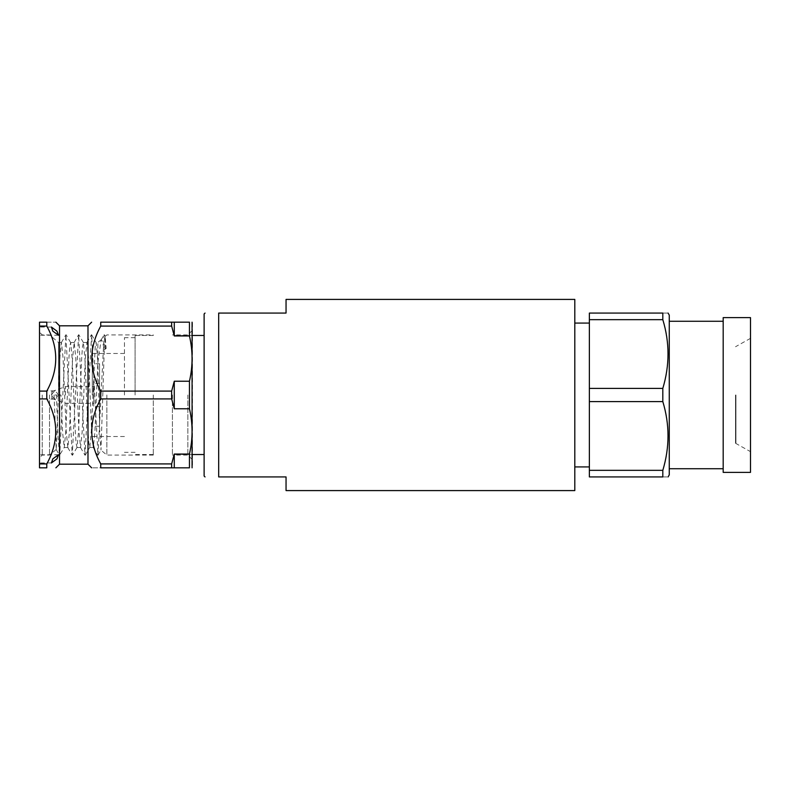 <?xml version="1.0" encoding="UTF-8"?>
<svg xmlns="http://www.w3.org/2000/svg" width="790" height="790" viewBox="0 0 790 790"><rect width="100%" height="100%" fill="white"/><g stroke="black" fill="none" stroke-linecap="round" stroke-linejoin="round"><path stroke-width="0.59" stroke-dasharray="3.95 2.96" d="M574.804 299.41L574.804 490.59M286.049 490.59L286.049 476.933L218.682 476.933L218.682 313.067L286.049 313.067L286.049 299.41M204.116 476.024L204.116 313.976M589.37 395L589.37 323.08L589.37 395M172.417 395L172.417 455.089L172.417 395M187.852 395L187.852 455.089L187.852 395M669.258 315.121L669.258 474.879M662.81 401.597L589.37 401.597L589.37 470.336L662.81 470.336C669.742 447.545 669.742 424.635 662.81 401.597L662.81 388.404C669.742 365.612 669.742 342.702 662.81 319.664L662.81 313.067C669.742 313.067 669.742 313.067 662.81 313.067L589.37 313.067L589.37 388.404L662.81 388.404M192.483 322.863L192.483 467.137M723.186 317.62L723.186 472.381M189.452 395L189.452 381.234C192.938 366.195 192.938 351.096 189.452 335.938L189.452 322.172L171.647 322.172L171.647 326.082L100.735 326.082C88.816 347.669 88.816 369.335 100.735 391.09L100.735 398.911C88.816 420.497 88.816 442.163 100.735 463.918L171.647 463.918L174.274 454.062L189.452 454.062C192.938 439.023 192.938 423.934 189.452 408.766L189.452 395M750.5 317.62L750.5 472.381M87.986 464.184L87.986 325.816M171.647 322.172L100.735 322.172L100.735 326.082M59.527 464.184L59.527 325.816M735.934 395L735.934 443.249L735.934 395M59.072 395L54.866 390.902L50.876 395L54.866 399.098L59.072 395M46.788 398.911L39.5 398.911L39.5 467.828L46.788 467.828L46.788 463.918C58.707 442.331 58.707 420.665 46.788 398.911L46.788 391.09C58.707 369.503 58.707 347.837 46.788 326.082L46.788 322.172C58.707 322.172 58.707 322.172 46.788 322.172L39.5 322.172L39.5 391.09L46.788 391.09M39.5 458.862L39.5 454.764L39.5 458.862M39.5 395L39.5 457.815L39.5 395M39.5 331.138L39.5 335.237L39.5 331.138M42.235 395L42.235 455.089L42.235 395M49.513 395L49.513 455.089L49.513 395M54.066 395L56.218 449.461L59.951 356.576L61.472 342.475L63.062 357.87L66.182 430.886L67.841 447.525L69.441 432.15L72.522 359.124L74.181 342.475L75.781 357.86L78.901 430.876L80.56 447.525L82.15 432.14L85.271 359.134L86.93 342.475L88.52 357.86L91.64 430.866L93.299 447.525L94.899 432.14L97.861 362.324L97.851 342.475L97.851 362.185L96.173 342.603L95.234 346.474L91.324 430.817L89.803 447.397L88.865 443.526L88.065 432.14L84.955 359.183L83.434 342.603L82.496 346.474L81.696 357.86L78.585 430.807L77.055 447.397L76.117 443.526L75.327 432.14L72.206 359.193L70.685 342.603L69.747 346.474L68.947 357.86L65.807 430.817L64.286 447.397L59.507 455.238L57.966 436.426L56.436 395L54.066 395L58.529 395L58.529 342.475L58.529 387.86M58.529 395L60.978 395L62.548 432.15L64.286 447.397M106.867 395L106.867 455.089L106.867 395M153.3 395L153.3 455.089L153.3 395M135.09 395L135.09 335.464L135.09 395M124.445 395L124.445 337.666L124.445 395M92.302 395L92.302 353.486L92.302 395M99.589 395L99.589 426.225L99.589 395C99.589 380.089 99.589 380.089 99.589 395C99.589 380.089 99.589 380.089 99.589 395L99.589 363.775L99.589 395C99.589 409.911 99.589 409.911 99.589 395C99.589 409.911 99.589 409.911 99.589 395M93.763 395C93.763 380.089 93.763 380.089 93.763 395C93.763 380.089 93.763 380.089 93.763 395C93.763 384.197 93.763 384.197 93.763 395C93.763 384.197 93.763 384.197 93.763 395C93.763 409.911 93.763 409.911 93.763 395C93.763 409.911 93.763 409.911 93.763 395C93.763 405.803 93.763 405.803 93.763 395C93.763 405.803 93.763 405.803 93.763 395M65.392 395L65.392 386.626L65.392 395M51.883 398.456L51.883 391.544L51.883 398.456L65.392 403.374L93.763 403.374M51.883 391.544L65.392 386.626L93.763 386.626M735.52 395L735.52 443.249L735.52 395M574.804 395L574.804 466.92L574.804 395M204.116 395L204.116 454.536L204.116 395M589.37 401.597L589.37 388.404M662.81 470.336L662.81 476.933C669.742 476.933 669.742 476.933 662.81 476.933L589.37 476.933L589.37 470.336M662.81 319.664L589.37 319.664M669.258 395L669.258 468.737L669.258 395M174.274 454.062L174.274 467.828L189.452 467.828L189.452 454.062M189.452 408.766L174.274 408.766L174.274 381.234L189.452 381.234M174.274 408.766L171.647 398.911L100.735 398.911M100.735 463.918L100.735 467.828C88.816 467.828 88.816 467.828 100.735 467.828L174.274 467.828M189.452 335.938L174.274 335.938L174.274 322.172M100.735 391.09L171.647 391.09L174.274 381.234M174.274 335.938L171.647 326.082M171.647 398.911L171.647 391.09M171.647 463.918L171.647 467.828M750.5 395L750.5 338.337L750.5 395M39.5 398.911L39.5 391.09M39.5 463.918L46.788 463.918M46.788 326.082L39.5 326.082M60.978 395L56.436 395M97.861 362.324L101.14 339.838L102.72 341.576L104.053 349.881L105.593 347.778L104.112 334.772L97.98 455.238L91.61 334.762L84.994 455.238L78.615 334.762L72.246 455.238L65.876 334.762L59.744 455.238M105.593 347.778L106.127 348.509L105.189 336.323L104.122 354.157L100.992 450.033L99.826 433.315L97.841 362.185M104.043 349.881L106.127 348.509M192.483 335.464L172.417 335.464M192.483 459.711L187.852 455.089L172.417 455.089M735.52 443.249L750.5 451.663M51.399 462.96L39.5 462.96M54.866 399.098L39.5 399.098M58.49 335.237L39.5 335.237M56.218 449.461L49.513 455.089L42.235 455.089L39.5 457.815M93.299 447.525L89.665 447.525M80.56 447.525L76.916 447.525M67.841 447.525L64.138 447.525M86.93 342.475L83.286 342.475M74.181 342.475L70.547 342.475M61.472 342.475L58.529 342.475L49.513 334.911L42.235 334.911L39.5 332.185M153.3 455.089L106.867 455.089L100.893 450.083M153.3 335.464L135.09 335.464M135.09 337.666L124.445 337.666M124.445 353.486L92.302 353.486M99.589 426.225L92.302 426.225M99.589 383.436L93.763 383.436M750.5 338.337L735.52 346.751M192.483 454.536L172.417 454.536M192.483 330.289L187.852 334.911L172.417 334.911M58.49 454.764L39.5 454.764M54.866 390.902L39.5 390.902M51.399 327.04L39.5 327.04M101.397 339.503L97.851 342.475L96.034 342.475M56.13 449.421L59.507 455.238M61.343 342.593L65.876 334.762M67.713 447.407L72.246 455.238M74.072 342.613L78.615 334.762M80.452 447.387L84.994 455.238M86.821 342.613L91.364 334.762M93.19 447.387L97.733 455.238M101.169 339.848L104.112 334.772M83.414 342.613L78.862 334.762M77.035 447.377L72.492 455.238M70.666 342.623L66.113 334.762M104.349 334.772L105.277 336.362M97.98 455.238L100.992 450.033M91.61 334.762L96.153 342.613M85.231 455.238L89.784 447.387M105.189 336.323L106.867 334.911L153.3 334.911M153.3 454.536L135.09 454.536M135.09 452.334L124.445 452.334M124.445 436.515L92.302 436.515M99.589 363.775L92.302 363.775M99.589 406.564L93.763 406.564"/><path stroke-width="1.19" d="M574.804 395L574.804 299.41L286.049 299.41L286.049 313.067L218.682 313.067L218.682 476.933L286.049 476.933L286.049 490.59L574.804 490.59L574.804 395M205.035 313.067L204.116 313.976L204.116 476.024L205.035 476.933M218.682 313.067C200.917 313.067 200.917 313.067 218.682 313.067C200.917 313.067 200.917 313.067 218.682 313.067M668.073 476.933L669.258 474.879L669.258 315.121L668.073 313.067M662.81 388.404L589.37 388.404L589.37 313.067L662.81 313.067C669.742 313.067 669.742 313.067 662.81 313.067L662.81 319.664C669.742 342.455 669.742 365.365 662.81 388.404L662.81 401.597C669.742 424.388 669.742 447.298 662.81 470.336L589.37 470.336L589.37 476.933L662.81 476.933C669.742 476.933 669.742 476.933 662.81 476.933L662.81 470.336M589.37 388.404L589.37 401.597L662.81 401.597M192.079 467.828L192.079 322.172M100.735 391.09C88.816 369.503 88.816 347.837 100.735 326.082L171.647 326.082L174.274 335.938L174.274 322.172L189.452 322.172C192.938 322.172 192.938 322.172 189.452 322.172C192.938 322.172 192.938 322.172 189.452 322.172L189.452 335.938C192.938 350.977 192.938 366.066 189.452 381.234L189.452 408.766C192.938 423.805 192.938 438.904 189.452 454.062L189.452 467.828C192.938 467.828 192.938 467.828 189.452 467.828C192.938 467.828 192.938 467.828 189.452 467.828L171.647 467.828L171.647 463.918L100.735 463.918C88.816 442.331 88.816 420.665 100.735 398.911L171.647 398.911L171.647 391.09L100.735 391.09L100.735 398.911M189.452 381.234L174.274 381.234L174.274 408.766L189.452 408.766M750.5 395L750.5 317.62L723.186 317.62L723.186 472.381L750.5 472.381L750.5 395M91.63 322.172L87.986 325.816L87.986 464.184L91.63 467.828M174.274 322.172L100.735 322.172C88.816 322.172 88.816 322.172 100.735 322.172C88.816 322.172 88.816 322.172 100.735 322.172L100.735 326.082M171.647 398.911L174.274 408.766M87.986 325.816L59.527 325.816L59.527 464.184L55.883 467.828M52.841 331.138L51.399 327.04L56.939 331.138L58.49 335.237L52.841 331.138M46.788 391.09L39.5 391.09L39.5 322.172L46.788 322.172C58.707 322.172 58.707 322.172 46.788 322.172L46.788 326.082C58.707 347.669 58.707 369.335 46.788 391.09L46.788 398.911C58.707 420.497 58.707 442.163 46.788 463.918L46.788 467.828C58.707 467.828 58.707 467.828 46.788 467.828C58.707 467.828 58.707 467.828 46.788 467.828L39.5 467.828L39.5 398.911L46.788 398.911M56.939 458.862L51.399 462.96L52.841 458.862L58.49 454.764L56.939 458.862M39.5 391.09L39.5 398.911M218.682 476.933C200.917 476.933 200.917 476.933 218.682 476.933C200.917 476.933 200.917 476.933 218.682 476.933M589.37 470.336L589.37 401.597M589.37 319.664L662.81 319.664M189.452 454.062L174.274 454.062L171.647 463.918M100.735 463.918L100.735 467.828C88.816 467.828 88.816 467.828 100.735 467.828L171.647 467.828M174.274 454.062L174.274 467.828M174.274 335.938L189.452 335.938M174.274 381.234L171.647 391.09M171.647 326.082L171.647 322.172M46.788 463.918L39.5 463.918M39.5 326.082L46.788 326.082M589.37 323.08L574.804 323.08M204.116 335.464L192.483 335.464M723.186 321.263L669.258 321.263M59.527 325.816L55.883 322.172M589.37 466.92L574.804 466.92M204.116 454.536L192.483 454.536M723.186 468.737L669.258 468.737M87.986 464.184L59.527 464.184"/></g></svg>

